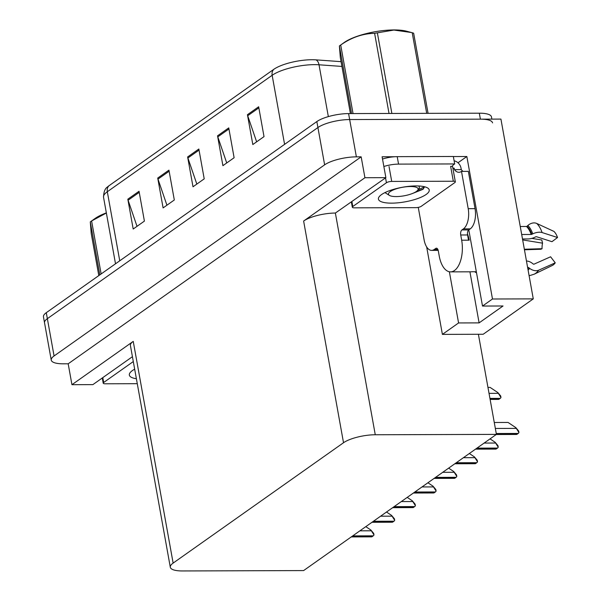 <?xml version="1.0" encoding="UTF-8"?>
<svg xmlns="http://www.w3.org/2000/svg" width="601" height="601" viewBox="0 0 601 601"><rect width="100%" height="100%" fill="white"/><g stroke="black" fill="none" stroke-linecap="round" stroke-linejoin="round"><path stroke-width="0.9" d="M476.518 272.801A25.325 12.711 89.8 0 1 474.685 271.727M453.349 156.56L466.849 156.515L457.977 162.781M466.849 156.515L492.482 298.998L533.275 298.877L483.189 334.261L478.396 334.276L496.411 434.388L375.264 434.756L335.373 213.047L385.872 177.663L382.108 156.778L394.737 156.741M375.264 434.756A23.739 6.821 169.8 0 0 343.517 442.734L173.133 563.092L133.242 341.383L71.94 384.693L92.885 384.625L132.423 356.693M133.242 341.383A23.739 6.821 169.8 0 0 130.417 345.53L170.301 567.231A23.739 6.821 169.8 0 0 182.456 570.95L303.603 570.582L496.411 434.388M335.373 213.047A23.739 6.821 169.8 0 0 303.625 221.033L364.927 177.723L361.163 156.838L68.183 363.8L63.39 363.815A23.739 6.821 -10.2 0 1 51.243 360.097A23.739 6.821 -10.2 0 1 54.075 355.957L324.63 164.839A23.739 6.821 -10.2 0 1 356.378 156.853L361.163 156.838M385.872 177.663L364.927 177.723M533.275 298.877L500.926 119.096L349.662 119.554L480.394 119.156A23.739 6.821 -10.2 0 1 492.55 122.874M51.243 360.097L43.46 316.832A23.739 6.821 -10.2 0 1 46.285 312.693L316.84 121.567L317.914 127.54A23.739 6.821 -10.2 0 1 349.662 119.554A23.739 6.821 -10.2 0 0 317.914 127.54L47.359 318.658L317.914 127.54L324.63 164.839M44.527 322.797A23.739 6.821 -10.2 0 1 47.359 318.658A23.739 6.821 -10.2 0 0 44.527 322.797M71.94 384.693L68.183 363.8M173.133 563.092A23.739 6.821 169.8 0 0 170.301 567.231M478.396 334.276L442.396 334.381L426.665 246.943M449.368 271.765L458.578 322.947L442.396 334.381M492.482 298.998L482.505 306.052L468.803 229.898M458.578 322.947L479.11 322.887L503.037 305.984L482.505 306.052M469.922 271.81L479.11 322.887M108.976 185.754A7.911 6.453 54.8 0 0 107.316 191.734A31.65 9.098 169.8 0 0 103.537 197.256C103.703 191.989 104.972 188.601 107.339 187.084A28.487 8.189 -10.2 0 1 108.976 185.754L273.823 69.31A28.487 8.189 -10.2 0 1 311.919 59.732A28.487 8.189 -10.2 0 1 315.991 59.86L341.067 61.663M137.02 226.329L128.096 200.223A6.333 5.161 -125.2 0 1 127.825 199.186L133.197 229.026L144.405 221.108L139.041 191.268L127.825 199.186M166.92 205.204L157.995 179.098A6.333 5.161 -125.2 0 1 157.725 178.069L163.096 207.908L174.313 199.983L168.941 170.143L157.725 178.069M256.635 141.828L247.71 115.73A6.333 5.161 -125.2 0 1 247.439 114.693L252.811 144.533L264.019 136.615L258.655 106.775L247.439 114.693M226.727 162.954L217.802 136.855A6.333 5.161 -125.2 0 1 217.539 135.818L222.903 165.658L234.12 157.732L228.748 127.893L217.539 135.818M196.827 184.079L187.903 157.98A6.333 5.161 -125.2 0 1 187.632 156.944L193.004 186.783L204.212 178.858L198.848 149.018L187.632 156.944M316.84 121.567A23.739 6.821 -10.2 0 1 348.588 113.589L479.32 113.191A23.739 6.821 -10.2 0 1 491.475 116.91L491.873 119.118M365.799 526.649L370.9 530.052L373.98 534.928A3.959 1.983 89.8 0 1 373.259 535.837L372.132 536.633A3.959 1.983 89.8 0 1 371.478 536.858A3.959 1.983 89.8 0 1 371.283 536.836M370.9 530.052L373.709 533.418L373.98 534.928M386.511 512.014L391.604 515.425L394.692 520.301A3.959 1.983 89.8 0 1 393.963 521.21L392.844 521.999A3.959 1.983 89.8 0 1 392.183 522.231A3.959 1.983 89.8 0 1 391.987 522.209M391.604 515.425L394.421 518.791L394.692 520.301M407.215 497.388L412.316 500.798L415.396 505.674A3.959 1.983 89.8 0 1 414.675 506.583L413.548 507.372A3.959 1.983 89.8 0 1 412.895 507.597A3.959 1.983 89.8 0 1 412.699 507.582M412.316 500.798L415.126 504.156L415.396 505.674M427.927 482.761L433.02 486.171L436.108 491.047A3.959 1.983 89.8 0 1 435.379 491.949L434.26 492.745A3.959 1.983 89.8 0 1 433.599 492.97A3.959 1.983 89.8 0 1 433.404 492.955M433.02 486.171L435.838 489.53L436.108 491.047M448.631 468.134L453.732 471.537L456.813 476.413A3.959 1.983 89.8 0 1 456.091 477.322L454.965 478.118A3.959 1.983 89.8 0 1 454.311 478.343A3.959 1.983 89.8 0 1 454.116 478.321M453.732 471.537L456.542 474.903L456.813 476.413M527.625 267.483L528.189 267.483A0.789 0.563 -143.9 0 1 528.775 267.7L529.624 268.354A8.707 6.213 36.1 0 0 538.684 270.195L555.249 262.832L550.591 256.785L534.034 264.155A0.789 0.563 -143.9 0 1 533.207 263.989L532.358 263.328A8.707 6.213 36.1 0 0 526.461 260.977M538.684 270.195A27.068 13.583 -90.2 0 1 534.191 274.199L552.221 265.522A18.203 9.135 -90.2 0 0 553.123 264.988A18.203 9.135 -90.2 0 0 555.249 262.832M437.077 248.416L435.755 248.423A3.959 1.983 89.8 0 1 436.416 248.198A3.959 1.983 89.8 0 1 438.294 250.835L439.233 256.056A23.739 11.915 -90.2 0 0 450.525 271.87A23.739 11.915 -90.2 0 0 454.476 270.51A23.739 11.915 -90.2 0 0 461.666 240.212L460.727 234.991A3.959 1.983 89.8 0 1 461.921 229.935L468.765 229.92A3.959 1.983 -90.2 0 0 467.57 234.968L460.727 234.991M522.494 238.973L527.926 238.95A8.707 4.252 160.9 0 0 534.725 237.297L535.679 236.847A0.789 0.383 -19.1 0 1 536.528 236.726L551.966 241.685L557.54 237.523L542.102 232.557A8.707 4.252 160.9 0 0 532.756 233.864L531.81 234.322A0.789 0.383 -19.1 0 1 531.186 234.473L521.691 234.503M520.256 226.509L526.484 226.487A0.789 0.616 133.5 0 0 527.047 226.254L527.843 225.525A8.707 6.791 -46.5 0 1 536.738 223.459L553.934 231.4A18.203 9.135 -90.2 0 1 557.54 237.523M467.458 233.804A23.739 11.915 89.8 0 1 469.193 240.19L468.51 240.19L467.57 234.968M476.33 271.727L471.973 271.735A23.739 11.915 89.8 0 1 471.056 271.81L450.525 271.87M522.667 239.927L542.56 243.165A10.856 5.447 -90.2 0 0 542.057 248.686L524.35 249.257M524.44 249.783L540.938 249.257L542.057 248.686M542.56 243.165L541.779 239.994L531.847 238.379M534.191 274.199L530.27 275.431A8.707 7.505 -98.9 0 1 529.068 275.506M454.116 160.813A7.911 6.453 -125.2 0 1 461.02 168.13L461.29 169.617A15.829 7.941 -90.2 0 0 463.063 171.383M475.053 208.66L468.209 208.682L461.5 171.383L468.344 171.36L475.053 208.66A15.829 7.941 89.8 0 1 470.26 228.861L468.765 229.92M468.209 208.682A15.829 7.941 89.8 0 1 463.416 228.883L461.921 229.935M435.755 248.423L434.26 249.475A15.829 7.941 89.8 0 1 431.623 250.384A15.829 7.941 89.8 0 1 424.103 239.837L418.266 207.39M461.5 171.383A15.829 7.941 89.8 0 1 458.863 172.292A15.829 7.941 89.8 0 1 454.446 169.64L454.176 168.152L453.019 168.964M452.162 166.515A15.829 4.545 -10.2 0 1 454.679 163.938L453.342 156.478L397.216 156.651A15.829 4.545 169.8 0 0 382.514 159.032M383.859 166.492A15.829 4.545 -10.2 0 1 398.553 164.111L454.679 163.938M452.41 165.951L452.553 166.74M454.176 168.152L452.876 168.152M461.29 169.617L454.446 169.64M416.012 185.927A25.805 7.415 -10.2 0 1 427.657 187.985A25.805 7.415 -10.2 0 1 420.475 197.481A25.805 7.415 -10.2 0 1 391.634 203.146A25.805 7.415 -10.2 0 1 379.208 196.7A25.805 7.415 -10.2 0 1 416.012 185.927M412.466 193.499L422.886 189.345L424.644 186.783M354.335 207.833A3.959 1.134 -10.2 0 1 352.314 207.21A3.959 1.134 -10.2 0 1 352.779 206.519L386.42 182.757A3.959 1.134 -10.2 0 1 391.717 181.427L453.319 181.239A3.959 1.134 -10.2 0 1 455.34 181.855A3.959 1.134 -10.2 0 1 454.867 182.546L421.226 206.316A3.959 1.134 -10.2 0 1 415.937 207.645L354.335 207.833M453.319 181.239L450.63 166.319A3.959 1.134 -10.2 0 1 452.658 166.935L455.34 181.855M415.674 191.937L423.547 188.812M417.89 189.999L424.576 186.768M136.389 378.728A25.805 7.415 -10.2 0 1 130.109 372.665A25.805 7.415 -10.2 0 1 134.669 369.172M137.283 383.693L105.235 383.791A3.959 1.134 -10.2 0 1 103.214 383.175A3.959 1.134 -10.2 0 1 103.68 382.484L133.302 361.562M344.095 42.581A37.194 10.69 -10.2 0 1 344.185 42.513A37.194 10.69 -10.2 0 1 344.275 42.453A37.194 10.69 -10.2 0 1 406.734 31.26L411.422 32.522L393.91 30.05L377.368 32.845L391.852 113.349A42.731 12.283 -10.2 0 0 391.206 113.454M351.555 113.581L339.385 45.946L340.324 57.538L350.413 113.581M339.385 45.946A42.731 12.283 -10.2 0 1 339.926 45.556A42.731 12.283 -10.2 0 1 340.023 45.481A42.731 12.283 -10.2 0 1 340.707 45.015L353.042 113.574M416.328 191.509A15.078 4.335 -10.2 0 1 402.227 196.106A15.078 4.335 -10.2 0 1 389.365 195.378A15.078 4.335 -10.2 0 1 390.252 191.591A15.078 4.335 -10.2 0 1 408.748 186.565A15.078 4.335 -10.2 0 1 417.672 190.284A15.078 4.335 -10.2 0 1 416.328 191.509M418.995 186.002L419.43 187.978L417.672 190.284M428.07 113.349L413.646 33.198A42.731 12.283 -10.2 0 0 412.211 32.739L426.695 113.243A42.731 12.283 -10.2 0 1 427.048 113.349M389.027 113.461L374.611 33.318A42.731 12.283 -10.2 0 1 377.368 32.845M374.611 33.318C362.704 33.588 351.405 37.487 340.707 45.015M412.211 32.739L411.422 32.522M94.996 218.539A37.194 10.69 -10.2 0 1 95.086 218.479A37.194 10.69 -10.2 0 1 95.176 218.411A37.194 10.69 -10.2 0 1 106.347 212.882M99.819 274.875L90.285 221.912L91.224 233.496L98.804 275.596M90.285 221.912A42.731 12.283 -10.2 0 1 90.826 221.514A42.731 12.283 -10.2 0 1 90.924 221.446A42.731 12.283 -10.2 0 1 91.607 220.973L101.141 273.943M106.369 213.002L91.607 220.973M487.952 387.405L490.093 387.397L497.876 392.596L500.964 397.471A3.959 1.983 89.8 0 1 500.235 398.38L499.115 399.177A3.959 1.983 89.8 0 1 498.454 399.402A3.959 1.983 89.8 0 1 498.259 399.38M497.876 392.596L500.693 395.961L500.964 397.471M469.343 453.507L474.437 456.91L477.525 461.786A3.959 1.983 89.8 0 1 476.796 462.695L475.676 463.491A3.959 1.983 89.8 0 1 475.015 463.717A3.959 1.983 89.8 0 1 474.82 463.694M474.437 456.91L477.254 460.276L477.525 461.786M490.048 438.873L495.149 442.283L498.229 447.159A3.959 1.983 89.8 0 1 497.508 448.068L496.381 448.857A3.959 1.983 89.8 0 1 495.727 449.09A3.959 1.983 89.8 0 1 495.532 449.067M495.149 442.283L497.959 445.649L498.229 447.159M494.27 422.495L508.07 422.45L515.853 427.657L518.941 432.532A3.959 1.983 89.8 0 1 518.212 433.441L517.093 434.23A3.959 1.983 89.8 0 1 516.432 434.455A3.959 1.983 89.8 0 1 516.236 434.44M515.853 427.657L518.671 431.015L518.941 432.532M356.378 156.853L348.588 113.589M54.075 355.957L46.285 312.693M343.517 442.734L303.625 221.033M341.931 66.433L319.018 64.788A31.65 9.098 169.8 0 0 314.488 64.645A31.65 9.098 169.8 0 0 272.155 75.29A7.911 6.453 -125.2 0 1 273.823 69.31M315.991 59.86A7.911 5.033 -85.9 0 1 319.018 64.788L328.341 116.609M284.589 144.36L272.155 75.29L107.316 191.734L119.742 260.804M479.32 113.191L480.394 119.156M187.903 157.98L199.044 150.107M217.802 136.855L228.943 128.982M247.71 115.73L258.851 107.857M157.995 179.098L169.136 171.232M128.096 200.223L139.237 192.358M351.577 536.693L372.132 536.633M352.697 535.897L373.259 535.837M359.871 530.833L371.027 530.796M372.289 522.066L392.844 521.999M373.409 521.27L393.963 521.21M380.583 516.206L391.739 516.169M392.994 507.432L413.548 507.372M394.113 506.643L414.675 506.583M401.295 501.572L412.444 501.542M413.706 492.805L434.26 492.745M414.825 492.016L435.379 491.949M422 486.945L433.156 486.915M434.41 478.178L454.965 478.118M435.537 477.389L456.091 477.322M442.712 472.318L453.868 472.281M527.873 268.827A24.002 12.05 -90.2 0 0 528.775 267.7M528.106 270.142A24.806 12.448 -90.2 0 0 529.624 268.354M527.738 268.076A23.739 11.915 -90.2 0 0 528.189 267.483M531.186 234.473A23.739 11.915 -90.2 0 0 526.484 226.487M461.666 240.212L468.51 240.19M542.102 232.557A27.068 13.583 -90.2 0 0 536.738 223.459M532.756 233.864A24.806 12.448 -90.2 0 0 527.843 225.525M531.81 234.322A24.002 12.05 -90.2 0 0 527.047 226.254M470.26 228.861L463.416 228.883M434.26 249.475L437.881 249.468M398.553 164.111L397.216 156.651M352.779 206.519L351.908 201.658M391.717 181.427L389.027 166.507M386.42 182.757L385.549 177.888M103.68 382.484L102.809 377.616M490.078 399.199L499.115 399.177M489.935 398.41L500.235 398.38M489.026 393.37L498.011 393.339M455.122 463.551L475.676 463.491M456.242 462.755L476.796 462.695M463.416 457.692L474.572 457.654M475.827 448.924L496.381 448.857M476.954 448.128L497.508 448.068M484.128 443.065L495.284 443.027M496.396 434.298L517.093 434.23M496.253 433.509L518.212 433.441M495.344 428.46L515.989 428.4M103.537 197.256L115.512 263.794M351.262 536.918L371.478 536.858M371.966 522.292L392.183 522.231M392.678 507.665L412.895 507.597M413.383 493.03L433.599 492.97M434.095 478.404L454.311 478.343M438.197 250.362L431.623 250.384M352.314 207.21L351.375 202.026M103.214 383.175L102.275 377.991M344.185 42.513L339.926 45.556M389.365 195.378L384.956 192.598M95.086 218.479L90.826 221.514M490.115 399.425L498.454 399.402M454.799 463.777L475.015 463.717M475.511 449.15L495.727 449.09M496.216 434.523L516.432 434.455"/></g></svg>
